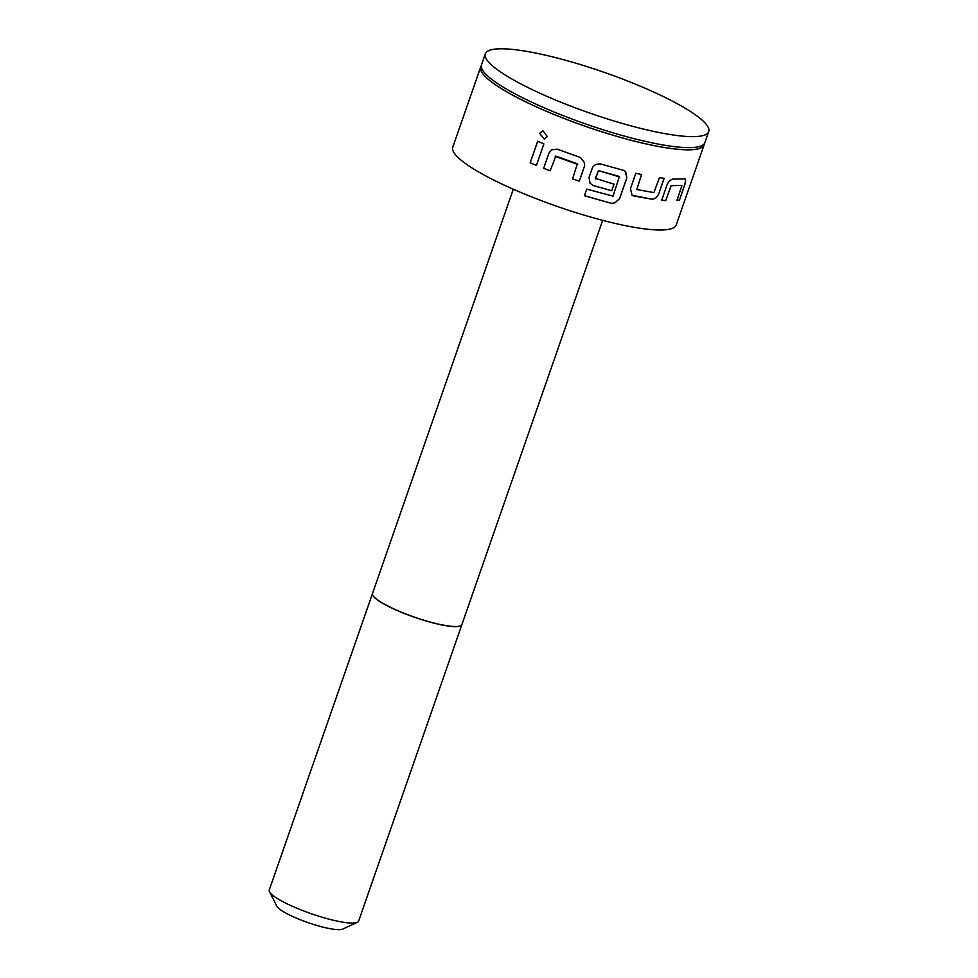 <?xml version="1.0" encoding="UTF-8"?>
<svg xmlns="http://www.w3.org/2000/svg" width="978" height="978" viewBox="0 0 978 978"><rect width="100%" height="100%" fill="white"/><g stroke="black" fill="none" stroke-linecap="round" stroke-linejoin="round"><path stroke-width="1.47" d="M544.404 139.084L539.636 133.375L542.888 130.661L547.325 136.553L544.257 139.108L539.587 133.375L542.888 130.661M625.211 171.236L626.812 177.813L619.551 198.681L614.759 202.862L611.641 203.4L584.392 195.686M614.013 184.133L611.715 190.722L593.096 185.465L590.015 183.155M595.26 178.351L614.05 184.17L611.751 190.759L593.108 185.49L590.027 183.167L589.037 177.434L592.252 168.204C593.585 165.135 596.372 163.717 600.614 163.962L623.231 170.27L625.675 171.688L626.861 177.849L619.587 198.717L614.807 202.898L611.69 203.436L584.404 195.71L586.702 189.121L613.035 196.126L619.416 176.468L598.475 170.6L595.26 178.351M619.685 177.018L598.45 170.575L595.565 178.95M372.532 593.45A47.323 8.643 19.2 0 0 372.508 593.499L269.28 889.956A47.323 8.643 19.2 0 0 269.525 891.74A47.323 8.643 19.2 0 0 331.456 919.785A47.323 8.643 19.2 0 0 357.349 922.315A47.323 8.643 19.2 0 0 358.645 921.068L461.885 624.624A47.323 8.643 19.2 0 0 461.897 624.563M372.508 593.499A47.323 8.643 19.2 0 0 434.697 623.328A47.323 8.643 19.2 0 0 461.885 624.624M269.525 891.74L276.811 906.166A35.489 6.479 19.2 0 0 323.266 927.193A35.489 6.479 19.2 0 0 342.679 929.1L357.349 922.315M372.484 594.282A47.262 8.631 19.2 0 0 434.672 623.316A47.262 8.631 19.2 0 0 461.42 625.248M485.296 53.814L481.469 64.805A118.289 21.602 19.2 0 0 636.923 139.377A118.289 21.602 19.2 0 0 704.894 142.605L708.72 131.627A118.289 21.602 19.2 0 0 553.267 57.042A118.289 21.602 19.2 0 0 485.296 53.814A118.289 21.602 19.2 0 0 640.749 128.399A118.289 21.602 19.2 0 0 708.72 131.627M704.466 143.485L704.026 144.768A118.179 21.577 -160.8 0 1 636.116 141.541A118.289 21.602 -160.8 0 1 480.699 66.993A118.289 21.602 -160.8 0 1 481.127 66.125M652.265 199.267L632.094 195.27L630.455 188.656L635.81 173.289L641.605 174.536L636.788 189.549L653.915 192.58L659.441 177.69L664.16 178.302L658.805 193.681C657.583 196.822 655.407 198.693 652.265 199.267L633.732 195.979M641.544 174.5L636.788 189.549M684.624 178.827C685.822 178.864 685.896 180.783 684.857 184.585L679.502 199.964L676.947 200.368L681.972 185.453L671.189 185.686L665.725 200.6L661.654 200.331L667.008 184.952C668.28 181.822 670.272 179.866 672.962 179.072L685.126 178.925M480.699 66.993L452.777 147.177A118.289 21.602 19.2 0 0 608.23 221.761A118.289 21.602 19.2 0 0 676.214 224.989L704.136 144.805A118.289 21.602 -160.8 0 1 636.152 141.578A118.179 21.577 -160.8 0 1 480.809 67.03L481.262 65.746M704.343 143.852A118.289 21.602 -160.8 0 1 704.136 144.805M602.668 220.343L461.922 624.514A47.323 8.643 -160.8 0 1 434.733 623.218A47.323 8.643 -160.8 0 1 372.545 593.389L513.303 189.219M543.658 168.326L549.013 152.947L551.775 149.781L557.228 149.157L580.529 157.544L584.428 162.605L584.661 165.771L579.306 181.15L572.595 178.913L577.338 163.827L555.81 156.077L550.162 170.844L543.658 168.326L549.013 152.947L551.788 149.781M577.643 164.402L555.211 156.346M536.457 165.404L530.223 162.813L537.668 141.284L543.915 143.888L536.421 165.416L530.174 162.813L537.717 141.284M550.186 170.832L543.682 168.314M584.428 162.593L584.661 165.771L579.306 181.126L572.595 178.888M633.671 195.942L632.094 195.27M664.086 178.253L658.805 193.681M658.72 193.632C657.497 196.786 655.321 198.644 652.192 199.219M681.972 185.453L671.104 185.637L665.725 200.6M665.639 200.563L661.568 200.282M684.527 178.778C685.712 178.827 685.786 180.747 684.747 184.536L679.502 199.964M679.392 199.915L676.849 200.331"/></g></svg>
